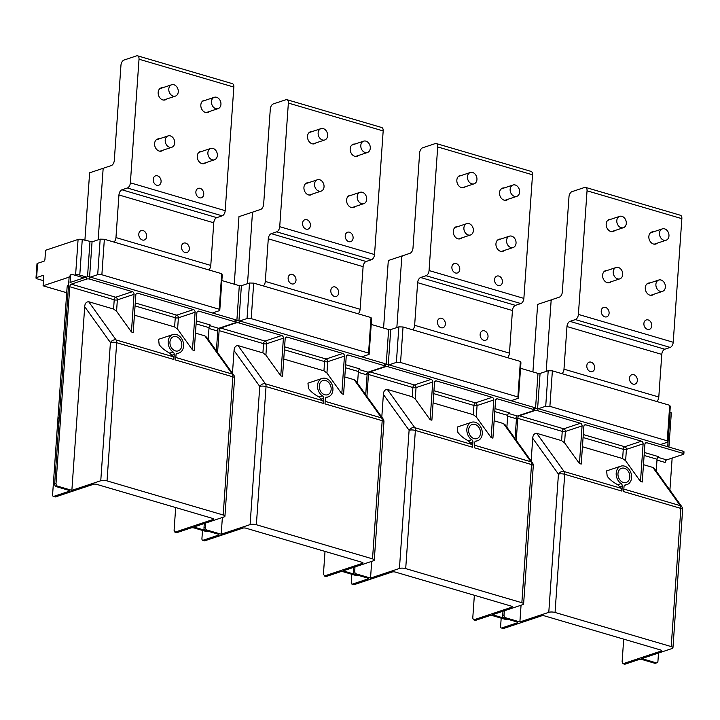 <?xml version="1.0" encoding="UTF-8"?>
<svg xmlns="http://www.w3.org/2000/svg" width="720" height="720" viewBox="0 0 720 720"><rect width="100%" height="100%" fill="white"/><g stroke="black" fill="none" stroke-linecap="round" stroke-linejoin="round"><path stroke-width="1.08" d="M585.594 187.407L680.409 215.253A4.482 2.52 -73.6 0 1 681.858 218.655L587.043 190.8A4.482 2.52 -73.6 0 0 585.594 187.407A4.482 2.52 -73.6 0 0 584.631 187.443L571.986 191.655A4.482 2.52 -73.6 0 0 568.98 196.812L562.32 292.005A4.482 2.52 -73.6 0 1 559.314 297.171L552.087 299.574A1.494 0.837 -73.6 0 0 551.088 301.293L546.183 371.412L551.187 299.88L537.642 304.389L532.917 371.907M608.778 310.878A4.959 3.825 71.6 0 0 603.594 307.413A4.959 3.825 71.6 0 0 601.551 313.371A4.959 3.825 71.6 0 0 606.735 316.836A4.959 3.825 71.6 0 0 608.778 310.878M562.023 373.671A4.482 2.52 -73.6 0 0 563.985 369.171L566.964 326.547A4.482 2.52 -73.6 0 1 569.97 321.381L575.388 319.572A4.482 2.52 -73.6 0 0 578.394 314.415L587.043 190.8M681.858 218.655L673.218 342.261A4.482 2.52 -73.6 0 1 670.203 347.427L664.785 349.227A4.482 2.52 -73.6 0 0 661.779 354.393L566.964 326.547M653.58 231.795A6.345 4.887 71.6 0 0 651.888 231.966A6.345 4.887 71.6 0 0 649.269 239.589A6.345 4.887 71.6 0 0 655.902 244.008A6.345 4.887 71.6 0 0 657.351 243.135M610.911 219.267A6.345 4.887 71.6 0 0 609.219 219.438A6.345 4.887 71.6 0 0 606.6 227.052A6.345 4.887 71.6 0 0 613.233 231.48A6.345 4.887 71.6 0 0 614.682 230.598M649.998 282.951A6.345 4.887 71.6 0 0 648.315 283.113A6.345 4.887 71.6 0 0 645.696 290.736A6.345 4.887 71.6 0 0 652.32 295.155A6.345 4.887 71.6 0 0 653.769 294.282M607.329 270.414A6.345 4.887 71.6 0 0 605.646 270.585A6.345 4.887 71.6 0 0 603.027 278.199A6.345 4.887 71.6 0 0 609.651 282.627A6.345 4.887 71.6 0 0 611.1 281.754M656.847 401.517A4.482 2.52 -73.6 0 0 658.8 397.017L661.779 354.393M594.369 365.634A4.959 3.825 71.6 0 0 589.185 362.169A4.959 3.825 71.6 0 0 587.133 368.127A4.959 3.825 71.6 0 0 592.317 371.592A4.959 3.825 71.6 0 0 594.369 365.634M637.038 378.162A4.959 3.825 71.6 0 0 631.854 374.706A4.959 3.825 71.6 0 0 629.802 380.664A4.959 3.825 71.6 0 0 634.986 384.12A4.959 3.825 71.6 0 0 637.038 378.162M651.447 323.406A4.959 3.825 -108.4 0 1 649.404 329.364A4.959 3.825 -108.4 0 1 644.22 325.908A4.959 3.825 -108.4 0 1 646.263 319.95A4.959 3.825 -108.4 0 1 651.447 323.406M436.248 143.541L531.072 171.396A4.482 2.52 -73.6 0 1 532.521 174.789L437.697 146.943A4.482 2.52 -73.6 0 0 436.248 143.541A4.482 2.52 -73.6 0 0 435.285 143.577L422.649 147.789A4.482 2.52 -73.6 0 0 419.634 152.955L412.983 248.148A4.482 2.52 -73.6 0 1 409.977 253.305L402.75 255.717A1.494 0.837 -73.6 0 0 401.751 257.436L396.846 327.546L401.85 256.014L388.305 260.523L383.58 328.05M459.441 267.012A4.959 3.825 71.6 0 0 454.257 263.556A4.959 3.825 71.6 0 0 452.214 269.514A4.959 3.825 71.6 0 0 457.389 272.97A4.959 3.825 71.6 0 0 459.441 267.012M412.686 329.805A4.482 2.52 -73.6 0 0 414.639 325.305L417.627 282.681A4.482 2.52 -73.6 0 1 420.633 277.515L426.051 275.715A4.482 2.52 -73.6 0 0 429.057 270.549L437.697 146.943M532.521 174.789L523.872 298.395A4.482 2.52 -73.6 0 1 520.866 303.561L515.448 305.37A4.482 2.52 -73.6 0 0 512.442 310.527L417.627 282.681M504.234 187.938A6.345 4.887 71.6 0 0 502.551 188.1A6.345 4.887 71.6 0 0 499.932 195.723A6.345 4.887 71.6 0 0 506.556 200.151A6.345 4.887 71.6 0 0 508.014 199.269M461.565 175.401A6.345 4.887 71.6 0 0 459.882 175.572A6.345 4.887 71.6 0 0 457.263 183.195A6.345 4.887 71.6 0 0 463.887 187.614A6.345 4.887 71.6 0 0 465.345 186.741M500.661 239.085A6.345 4.887 71.6 0 0 498.978 239.256A6.345 4.887 71.6 0 0 496.359 246.87A6.345 4.887 71.6 0 0 502.983 251.298A6.345 4.887 71.6 0 0 504.432 250.416M457.992 226.557A6.345 4.887 71.6 0 0 456.309 226.719A6.345 4.887 71.6 0 0 453.69 234.342A6.345 4.887 71.6 0 0 460.314 238.761A6.345 4.887 71.6 0 0 461.763 237.888M507.51 357.651A4.482 2.52 -73.6 0 0 509.463 353.151L512.442 310.527M445.032 321.768A4.959 3.825 71.6 0 0 439.848 318.312A4.959 3.825 71.6 0 0 437.796 324.27A4.959 3.825 71.6 0 0 442.98 327.726A4.959 3.825 71.6 0 0 445.032 321.768M487.692 334.305A4.959 3.825 71.6 0 0 482.517 330.84A4.959 3.825 71.6 0 0 480.465 336.798A4.959 3.825 71.6 0 0 485.649 340.263A4.959 3.825 71.6 0 0 487.692 334.305M502.11 279.549A4.959 3.825 -108.4 0 1 500.058 285.507A4.959 3.825 -108.4 0 1 494.883 282.042A4.959 3.825 -108.4 0 1 496.926 276.084A4.959 3.825 -108.4 0 1 502.11 279.549M286.911 99.684L381.735 127.53A4.482 2.52 -73.6 0 1 383.175 130.923L288.36 103.077A4.482 2.52 -73.6 0 0 286.911 99.684A4.482 2.52 -73.6 0 0 285.948 99.72L273.303 103.923A4.482 2.52 -73.6 0 0 270.297 109.089L263.646 204.282A4.482 2.52 -73.6 0 1 260.631 209.448L253.413 211.851A1.494 0.837 -73.6 0 0 252.405 213.57L247.509 283.68L252.504 212.148L238.959 216.657L234.243 284.184M310.104 223.155A4.959 3.825 71.6 0 0 304.92 219.69A4.959 3.825 71.6 0 0 302.868 225.648A4.959 3.825 71.6 0 0 308.052 229.113A4.959 3.825 71.6 0 0 310.104 223.155M263.349 285.939A4.482 2.52 -73.6 0 0 265.302 281.439L268.281 238.815A4.482 2.52 -73.6 0 1 271.287 233.658L276.705 231.849A4.482 2.52 -73.6 0 0 279.72 226.683L288.36 103.077M383.175 130.923L374.535 254.538A4.482 2.52 -73.6 0 1 371.529 259.704L366.111 261.504A4.482 2.52 -73.6 0 0 363.105 266.67L268.281 238.815M354.897 144.072A6.345 4.887 71.6 0 0 353.214 144.243A6.345 4.887 71.6 0 0 350.595 151.857A6.345 4.887 71.6 0 0 357.219 156.285A6.345 4.887 71.6 0 0 358.668 155.412M312.228 131.544A6.345 4.887 71.6 0 0 310.545 131.706A6.345 4.887 71.6 0 0 307.926 139.329A6.345 4.887 71.6 0 0 314.55 143.757A6.345 4.887 71.6 0 0 315.999 142.875M351.324 195.219A6.345 4.887 71.6 0 0 349.632 195.39A6.345 4.887 71.6 0 0 347.013 203.013A6.345 4.887 71.6 0 0 353.646 207.432A6.345 4.887 71.6 0 0 355.095 206.559M308.655 182.691A6.345 4.887 71.6 0 0 306.963 182.862A6.345 4.887 71.6 0 0 304.344 190.476A6.345 4.887 71.6 0 0 310.977 194.904A6.345 4.887 71.6 0 0 312.426 194.022M358.164 313.794A4.482 2.52 -73.6 0 0 360.117 309.294L363.105 266.67M295.686 277.911A4.959 3.825 71.6 0 0 290.502 274.446A4.959 3.825 71.6 0 0 288.459 280.404A4.959 3.825 71.6 0 0 293.643 283.86A4.959 3.825 71.6 0 0 295.686 277.911M338.355 290.439A4.959 3.825 71.6 0 0 333.171 286.974A4.959 3.825 71.6 0 0 331.128 292.932A4.959 3.825 71.6 0 0 336.312 296.397A4.959 3.825 71.6 0 0 338.355 290.439M352.773 235.683A4.959 3.825 -108.4 0 1 350.721 241.641A4.959 3.825 -108.4 0 1 345.537 238.176A4.959 3.825 -108.4 0 1 347.589 232.227A4.959 3.825 -108.4 0 1 352.773 235.683M137.574 55.818L232.389 83.664A4.482 2.52 -73.6 0 1 233.838 87.066L139.023 59.22A4.482 2.52 -73.6 0 0 137.574 55.818A4.482 2.52 -73.6 0 0 136.611 55.854L123.966 60.066A4.482 2.52 -73.6 0 0 120.96 65.223L114.3 160.416A4.482 2.52 -73.6 0 1 111.294 165.582L104.067 167.985A1.494 0.837 -73.6 0 0 103.068 169.713L98.163 239.823L103.167 168.291L89.622 172.8L84.897 240.318M160.758 179.289A4.959 3.825 71.6 0 0 155.583 175.824A4.959 3.825 71.6 0 0 153.531 181.782A4.959 3.825 71.6 0 0 158.715 185.247A4.959 3.825 71.6 0 0 160.758 179.289M114.012 242.082A4.482 2.52 -73.6 0 0 115.965 237.582L118.944 194.958A4.482 2.52 -73.6 0 1 121.95 189.792L127.368 187.992A4.482 2.52 -73.6 0 0 130.374 182.826L139.023 59.22M233.838 87.066L225.198 210.672A4.482 2.52 -73.6 0 1 222.192 215.838L216.765 217.638A4.482 2.52 -73.6 0 0 213.759 222.804L118.944 194.958M205.56 100.215A6.345 4.887 71.6 0 0 203.868 100.377A6.345 4.887 71.6 0 0 201.249 108A6.345 4.887 71.6 0 0 207.882 112.419A6.345 4.887 71.6 0 0 209.331 111.546M162.891 87.678A6.345 4.887 71.6 0 0 161.199 87.849A6.345 4.887 71.6 0 0 158.58 95.463A6.345 4.887 71.6 0 0 165.213 99.891A6.345 4.887 71.6 0 0 166.662 99.018M201.978 151.362A6.345 4.887 71.6 0 0 200.295 151.524A6.345 4.887 71.6 0 0 197.676 159.147A6.345 4.887 71.6 0 0 204.3 163.575A6.345 4.887 71.6 0 0 205.758 162.693M159.309 138.825A6.345 4.887 71.6 0 0 157.626 138.996A6.345 4.887 71.6 0 0 155.007 146.61A6.345 4.887 71.6 0 0 161.631 151.038A6.345 4.887 71.6 0 0 163.089 150.165M208.827 269.928A4.482 2.52 -73.6 0 0 210.78 265.428L213.759 222.804M146.349 234.045A4.959 3.825 71.6 0 0 141.165 230.58A4.959 3.825 71.6 0 0 139.122 236.538A4.959 3.825 71.6 0 0 144.297 240.003A4.959 3.825 71.6 0 0 146.349 234.045M189.018 246.573A4.959 3.825 71.6 0 0 183.834 243.117A4.959 3.825 71.6 0 0 181.791 249.075A4.959 3.825 71.6 0 0 186.966 252.531A4.959 3.825 71.6 0 0 189.018 246.573M203.427 191.817A4.959 3.825 -108.4 0 1 201.384 197.775A4.959 3.825 -108.4 0 1 196.2 194.319A4.959 3.825 -108.4 0 1 198.252 188.361A4.959 3.825 -108.4 0 1 203.427 191.817M175.68 507.555L174.087 530.37L175.293 532.053L174.807 532.071L176.589 532.593A2.241 1.26 -73.6 0 0 177.066 532.575L191.061 527.913A2.241 0.675 -176 0 1 194.193 527.985L206.64 531.639L207.999 531.189L193.77 527.013L224.028 516.942A4.482 1.35 -176 0 0 224.937 516.213L234.603 378.036A4.482 1.35 -176 0 0 232.839 376.821L175.653 360.018L176.013 354.951A2.241 1.728 -108.4 0 1 177.084 353.349A2.241 1.728 -108.4 0 1 177.426 353.286A9.711 7.479 -108.4 0 0 178.947 352.998A9.711 7.479 -108.4 0 0 183.591 346.05A9.711 7.479 71.6 0 0 172.818 334.575A9.711 7.479 71.6 0 0 168.183 341.523A9.711 7.479 -108.4 0 0 173.097 352.008A2.241 1.728 -108.4 0 1 174.231 354.429L173.88 359.496A4.482 2.52 -73.6 0 0 173.295 356.751L169.695 353.142C164.772 350.451 161.253 347.58 159.147 344.529L158.607 339.309L172.818 334.575M224.937 516.213A4.482 1.35 -176 0 0 223.182 514.998L107.028 480.888A4.482 1.35 -176 0 0 100.764 480.744L71.865 490.356L57.645 486.18A2.241 1.728 -108.4 0 1 56.016 483.534L54.657 483.984A2.241 1.728 -108.4 0 0 56.286 486.63L68.733 490.293A2.241 0.675 -176 0 1 69.615 490.896A2.241 0.675 -176 0 1 69.156 491.265L53.802 496.368A2.241 1.26 -73.6 0 1 53.325 496.386A2.241 1.26 -73.6 0 1 52.596 494.694L57.96 417.969L58.68 418.977L59.229 418.635M175.383 350.892A7.47 5.751 -108.4 0 1 169.956 342.045A7.47 5.751 -108.4 0 1 173.529 336.699A7.47 5.751 -108.4 0 1 181.809 345.528A7.47 5.751 -108.4 0 1 178.245 350.874A7.47 5.751 -108.4 0 1 175.383 350.892M177.066 532.575L175.293 532.053L213.219 519.426A2.241 0.675 -176 0 0 213.678 519.066A2.241 0.675 -176 0 0 212.796 518.454L96.642 484.344A2.241 0.675 -176 0 0 93.51 484.272L55.584 496.89L53.802 496.368M195.453 333.09L204.84 335.844L206.586 337.212L233.775 375.111A4.482 3.393 144.3 0 0 232.263 374.067L175.833 357.498M83.952 277.866L72.441 274.482A2.241 1.728 -108.4 0 0 71.586 274.491A2.241 1.728 -108.4 0 0 70.515 276.093L70.074 282.492L86.778 276.93A2.241 0.675 -176 0 1 89.91 277.002L89.757 279.126L132.426 291.663L115.722 297.225A2.241 1.728 -108.4 0 1 117.351 299.88A2.241 0.675 -176 0 1 114.219 299.808L69.777 286.749A2.241 1.26 -73.6 0 1 71.28 284.166L115.722 297.225A2.241 1.26 -73.6 0 0 114.219 299.808L113.571 309.042L88.686 301.725C86.202 301.824 84.879 303.48 84.708 306.711L71.865 490.356M173.295 356.751L116.109 339.948A4.482 3.393 144.3 0 0 110.421 342.558L100.764 480.744M196.308 320.895L210.537 325.071A2.241 1.26 -73.6 0 0 209.034 327.654L196.101 323.856M208.215 339.48L209.034 327.654M206.64 531.639A2.241 1.728 71.6 0 0 207.495 531.639L208.44 531.324M207.999 531.189A2.241 1.728 71.6 0 0 208.854 531.189M70.515 276.093L69.165 276.543L54.657 483.984M69.165 276.543L71.091 274.932M53.325 496.386L55.098 496.908A2.241 1.26 -73.6 0 0 55.584 496.89M71.28 284.166L86.625 279.063A2.241 0.675 -176 0 1 89.757 279.126M69.777 286.749L56.016 483.534M208.98 328.482L217.161 330.894A2.241 1.26 106.4 0 1 218.673 328.311L235.377 322.749A2.241 0.675 -176 0 0 235.836 322.38A2.241 0.675 -176 0 0 234.954 321.777L198.801 311.157A2.241 1.728 71.6 0 0 197.946 311.166A2.241 1.728 71.6 0 0 196.875 312.768L194.247 350.415L192.465 349.893L177.597 329.166L174.609 326.97L134.415 315.162M89.91 277.002L235.098 319.644L234.954 321.777M235.836 322.38L235.98 320.247A2.241 0.675 -176 0 0 235.098 319.644M64.692 340.488L64.143 340.83L63.423 339.822L57.96 417.969L59.301 417.519M64.791 341.73L63.027 345.51L64.368 345.06M59.319 419.868L57.564 423.648L58.905 423.207M68.598 284.679A2.241 1.26 -73.6 0 0 67.104 287.253L63.423 339.822L64.773 339.381M177.597 329.166L178.389 317.808A2.241 1.728 -108.4 0 0 176.76 315.153A2.241 1.26 106.4 0 0 175.257 317.736A2.241 0.675 -176 0 0 178.389 317.808L195.102 312.246L192.465 349.893M195.102 312.246A2.241 1.728 71.6 0 0 193.473 309.591L137.763 293.229A2.241 1.728 -108.4 0 0 136.908 293.238A2.241 1.728 -108.4 0 0 135.837 294.84L133.2 332.487L131.427 331.965L116.559 311.238L113.571 309.042M116.559 311.238L117.351 299.88L134.055 294.318L131.427 331.965M134.055 294.318A2.241 1.728 71.6 0 0 132.426 291.663M325.017 551.421L323.424 574.236L324.63 575.919L324.144 575.937L325.926 576.459A2.241 1.26 -73.6 0 0 326.403 576.441L340.407 571.779A2.241 0.675 -176 0 1 343.539 571.851L355.986 575.505L357.336 575.055L343.116 570.879L373.365 560.808A4.482 1.35 -176 0 0 374.283 560.079L383.94 421.893A4.482 1.35 -176 0 0 382.185 420.678L324.999 403.884L325.35 398.817A2.241 1.728 -108.4 0 1 326.421 397.215A2.241 1.728 -108.4 0 1 326.772 397.152A9.711 7.479 -108.4 0 0 328.284 396.855A9.711 7.479 -108.4 0 0 332.928 389.916A9.711 7.479 71.6 0 0 322.155 378.441A9.711 7.479 71.6 0 0 317.52 385.389A9.711 7.479 -108.4 0 0 322.434 395.874A2.241 1.728 -108.4 0 1 323.568 398.295L323.217 403.362A4.482 2.52 -73.6 0 0 322.632 400.608L319.041 397.008C314.109 394.317 310.59 391.446 308.484 388.395L307.953 383.166L322.155 378.441M374.283 560.079A4.482 1.35 -176 0 0 372.519 558.864L256.365 524.745A4.482 1.35 -176 0 0 250.101 524.601L221.202 534.222L206.982 530.046A2.241 1.728 -108.4 0 1 205.353 527.391L203.994 527.841A2.241 1.728 -108.4 0 0 205.623 530.496L218.07 534.15A2.241 0.675 -176 0 1 218.952 534.762A2.241 0.675 -176 0 1 218.493 535.122L203.139 540.234A2.241 1.26 -73.6 0 1 202.662 540.252A2.241 1.26 -73.6 0 1 201.933 538.551L202.509 530.424M324.729 394.749A7.47 5.751 -108.4 0 1 319.293 385.911A7.47 5.751 -108.4 0 1 322.866 380.565A7.47 5.751 -108.4 0 1 331.146 389.385A7.47 5.751 -108.4 0 1 327.582 394.731A7.47 5.751 -108.4 0 1 324.729 394.749M326.403 576.441L324.63 575.919L362.556 563.292A2.241 0.675 -176 0 0 363.015 562.923A2.241 0.675 -176 0 0 362.133 562.32L245.979 528.201A2.241 0.675 -176 0 0 242.847 528.129L204.921 540.756L203.139 540.234M344.79 376.947L354.177 379.71L355.923 381.078L383.112 418.968A4.482 3.393 144.3 0 0 381.6 417.933L325.17 401.355M235.935 320.85L236.115 320.787A2.241 0.675 -176 0 1 239.247 320.859L239.103 322.992L281.772 335.52L265.059 341.082A2.241 1.728 -108.4 0 1 266.688 343.737A2.241 0.675 -176 0 1 263.556 343.665L219.114 330.615A2.241 1.26 -73.6 0 1 220.617 328.032L265.059 341.082A2.241 1.26 -73.6 0 0 263.556 343.665L262.917 352.899L238.023 345.591C235.548 345.681 234.216 347.346 234.045 350.577L232.461 373.275M322.632 400.608L265.446 383.814A4.482 3.393 144.3 0 0 259.767 386.424L250.101 524.601M345.645 364.752L359.883 368.937A2.241 1.26 -73.6 0 0 358.38 371.52L345.438 367.713M357.552 383.337L358.38 371.52M355.986 575.505A2.241 1.728 71.6 0 0 356.841 575.496L357.786 575.19M357.336 575.055A2.241 1.728 71.6 0 0 358.191 575.046M222.372 517.5L221.202 534.222M217.908 328.896L216.378 350.856M204.3 523.512L203.994 527.841M202.662 540.252L204.435 540.774A2.241 1.26 -73.6 0 0 204.921 540.756M220.617 328.032L235.971 322.92A2.241 0.675 -176 0 1 239.103 322.992M219.114 330.615L217.575 352.539M205.659 523.062L205.353 527.391M358.317 372.348L366.507 374.751A2.241 1.26 106.4 0 1 368.01 372.168L384.714 366.606A2.241 0.675 -176 0 0 385.173 366.246A2.241 0.675 -176 0 0 384.291 365.634L348.138 355.023A2.241 1.728 71.6 0 0 347.283 355.023A2.241 1.728 71.6 0 0 346.212 356.625L343.584 394.281L341.802 393.759L326.934 373.032L323.955 370.827L283.752 359.028M239.247 320.859L384.444 363.501L384.291 365.634M385.173 366.246L385.317 364.113A2.241 0.675 -176 0 0 384.444 363.501M326.934 373.032L327.735 361.665A2.241 1.728 -108.4 0 0 326.106 359.01A2.241 1.26 106.4 0 0 324.594 361.593A2.241 0.675 -176 0 0 327.735 361.665L344.439 356.103L341.802 393.759M344.439 356.103A2.241 1.728 71.6 0 0 342.81 353.448L287.1 337.095A2.241 1.728 -108.4 0 0 286.245 337.095A2.241 1.728 -108.4 0 0 285.174 338.697L282.546 376.353L280.764 375.831L265.896 355.104L262.917 352.899M265.896 355.104L266.688 343.737L283.401 338.175L280.764 375.831M283.401 338.175A2.241 1.728 71.6 0 0 281.772 335.52M474.363 595.278L472.761 618.102L473.49 619.794L475.263 620.316A2.241 1.26 -73.6 0 0 475.749 620.298L489.744 615.645A2.241 0.675 -176 0 1 492.876 615.717L505.323 619.371L506.673 618.921L492.453 614.736L522.702 604.674A4.482 1.35 -176 0 0 523.62 603.936L533.286 465.759A4.482 1.35 -176 0 0 531.522 464.544L474.336 447.75L474.687 442.683A2.241 1.728 -108.4 0 1 475.758 441.081A2.241 1.728 -108.4 0 1 476.109 441.009A9.711 7.479 -108.4 0 0 477.63 440.721A9.711 7.479 -108.4 0 0 482.265 433.773A9.711 7.479 71.6 0 0 471.501 422.298A9.711 7.479 71.6 0 0 466.857 429.246A9.711 7.479 -108.4 0 0 471.78 439.74A2.241 1.728 -108.4 0 1 472.914 442.161L472.554 447.228A4.482 2.52 -73.6 0 0 471.978 444.474L468.378 440.865C463.446 438.183 459.927 435.303 457.83 432.252L457.29 427.032L471.501 422.298M523.62 603.936A4.482 1.35 -176 0 0 521.856 602.721L405.702 568.611A4.482 1.35 -176 0 0 399.438 568.467L370.539 578.088L356.319 573.912A2.241 1.728 -108.4 0 1 354.69 571.257L353.34 571.707A2.241 1.728 -108.4 0 0 354.969 574.362L367.407 578.016A2.241 0.675 -176 0 1 368.289 578.619A2.241 0.675 -176 0 1 367.83 578.988L352.485 584.1A2.241 1.26 -73.6 0 1 351.999 584.118A2.241 1.26 -73.6 0 1 351.279 582.417L351.846 574.29M474.066 438.615A7.47 5.751 -108.4 0 1 468.639 429.768A7.47 5.751 -108.4 0 1 472.203 424.431A7.47 5.751 -108.4 0 1 480.492 433.251A7.47 5.751 -108.4 0 1 476.919 438.597A7.47 5.751 -108.4 0 1 474.066 438.615M475.749 620.298L473.967 619.776L511.893 607.158A2.241 0.675 -176 0 0 512.352 606.789A2.241 0.675 -176 0 0 511.47 606.177L395.325 572.067A2.241 0.675 -176 0 0 392.193 571.995L354.258 584.622L352.485 584.1M494.136 420.813L503.514 423.567L505.269 424.944L532.449 462.834A4.482 3.393 144.3 0 0 530.937 461.79L474.507 445.221M385.281 364.707L385.461 364.653A2.241 0.675 -176 0 1 388.593 364.725L388.44 366.858L431.109 379.386L414.405 384.948A2.241 1.728 -108.4 0 1 416.034 387.603A2.241 0.675 -176 0 1 412.902 387.531L368.451 374.472A2.241 1.26 -73.6 0 1 369.954 371.889L414.405 384.948A2.241 1.26 -73.6 0 0 412.902 387.531L412.254 396.765L387.36 389.457C384.885 389.547 383.562 391.212 383.382 394.434L381.798 417.141M471.978 444.474L414.783 427.68A4.482 3.393 144.3 0 0 409.104 430.281L399.438 568.467M494.991 408.618L509.22 412.794A2.241 1.26 -73.6 0 0 507.717 415.377L494.775 411.579M506.889 427.203L507.717 415.377M505.323 619.371A2.241 1.728 71.6 0 0 506.178 619.362L507.123 619.047M506.673 618.921A2.241 1.728 71.6 0 0 507.537 618.912M371.709 561.357L370.539 578.088M367.245 372.753L365.715 394.722M353.637 567.378L353.34 571.707M351.999 584.118L353.781 584.64A2.241 1.26 -73.6 0 0 354.258 584.622M369.954 371.889L385.308 366.786A2.241 0.675 -176 0 1 388.44 366.858M368.451 374.472L366.921 396.396M354.996 566.919L354.69 571.257M507.663 416.214L515.844 418.617A2.241 1.26 106.4 0 1 517.347 416.034L534.051 410.472A2.241 0.675 -176 0 0 534.51 410.103A2.241 0.675 -176 0 0 533.628 409.5L497.484 398.88A2.241 1.728 71.6 0 0 496.629 398.889A2.241 1.728 71.6 0 0 495.558 400.491L492.921 438.138L491.148 437.616L476.271 416.898L473.292 414.693L433.098 402.885M388.593 364.725L533.781 407.367L533.628 409.5M534.51 410.103L534.663 407.979A2.241 0.675 -176 0 0 533.781 407.367M476.271 416.898L477.072 405.531A2.241 1.728 -108.4 0 0 475.443 402.876A2.241 1.26 106.4 0 0 473.94 405.459A2.241 0.675 -176 0 0 477.072 405.531L493.776 399.969L491.148 437.616M493.776 399.969A2.241 1.728 71.6 0 0 492.147 397.314L436.446 380.952A2.241 1.728 -108.4 0 0 435.582 380.961A2.241 1.728 -108.4 0 0 434.511 382.563L431.883 420.21L430.101 419.688L415.233 398.97L412.254 396.765M415.233 398.97L416.034 387.603L432.738 382.041L430.101 419.688M432.738 382.041A2.241 1.728 71.6 0 0 431.109 379.386M623.7 639.144L622.107 661.959L623.313 663.642L622.827 663.66L624.6 664.182A2.241 1.26 -73.6 0 0 625.086 664.164L639.081 659.502A2.241 0.675 -176 0 1 642.213 659.574L654.66 663.228L656.019 662.778L641.79 658.602L672.048 648.531A4.482 1.35 -176 0 0 672.957 647.802L682.623 509.616A4.482 1.35 -176 0 0 680.859 508.401L623.673 491.607L624.024 486.54A2.241 1.728 -108.4 0 1 625.095 484.938A2.241 1.728 -108.4 0 1 625.446 484.875A9.711 7.479 -108.4 0 0 626.967 484.587A9.711 7.479 -108.4 0 0 631.602 477.639A9.711 7.479 71.6 0 0 620.838 466.164A9.711 7.479 71.6 0 0 616.194 473.112A9.711 7.479 -108.4 0 0 621.117 483.597A2.241 1.728 -108.4 0 1 622.251 486.018L621.9 491.085A4.482 2.52 -73.6 0 0 621.315 488.34L617.715 484.731C612.792 482.04 609.273 479.169 607.167 476.118L606.627 470.889L620.838 466.164M672.957 647.802A4.482 1.35 -176 0 0 671.202 646.587L555.048 612.468A4.482 1.35 -176 0 0 548.784 612.333L519.885 621.945L505.656 617.769A2.241 1.728 -108.4 0 1 504.027 615.114L502.677 615.564A2.241 1.728 -108.4 0 0 504.306 618.219L516.753 621.873A2.241 0.675 -176 0 1 517.635 622.485A2.241 0.675 -176 0 1 517.176 622.845L501.822 627.957A2.241 1.26 -73.6 0 1 501.336 627.975A2.241 1.26 -73.6 0 1 500.616 626.283L501.183 618.156M623.403 482.481A7.47 5.751 -108.4 0 1 617.976 473.634A7.47 5.751 -108.4 0 1 621.54 468.288A7.47 5.751 -108.4 0 1 629.829 477.117A7.47 5.751 -108.4 0 1 626.256 482.454A7.47 5.751 -108.4 0 1 623.403 482.481M625.086 664.164L623.313 663.642L661.239 651.015A2.241 0.675 -176 0 0 661.698 650.646A2.241 0.675 -176 0 0 660.816 650.043L544.662 615.924A2.241 0.675 -176 0 0 541.53 615.861L503.604 628.479L501.822 627.957M643.473 464.679L652.851 467.433L654.606 468.801L681.795 506.691A4.482 3.393 144.3 0 0 680.283 505.656L623.853 489.078M534.618 408.573L534.798 408.519A2.241 0.675 -176 0 1 537.93 408.582L537.777 410.715L580.446 423.252L563.742 428.814A2.241 1.728 -108.4 0 1 565.371 431.46A2.241 0.675 -176 0 1 562.239 431.388L517.788 418.338A2.241 1.26 -73.6 0 1 519.291 415.755L563.742 428.814A2.241 1.26 -73.6 0 0 562.239 431.388L561.591 440.631L536.706 433.314C534.222 433.413 532.899 435.069 532.728 438.3L531.135 460.998M621.315 488.34L564.129 471.537A4.482 3.393 144.3 0 0 558.441 474.147L548.784 612.333M644.328 452.475L658.557 456.66A2.241 1.26 -73.6 0 0 657.054 459.243L644.121 455.445M656.226 471.069L657.054 459.243M654.66 663.228A2.241 1.728 71.6 0 0 655.515 663.228L656.874 662.778A2.241 1.728 71.6 0 0 657.945 661.167L658.512 653.04M656.019 662.778A2.241 1.728 71.6 0 0 656.874 662.778M672.147 458.082L669.906 490.122M521.055 605.223L519.885 621.945M516.591 416.619L515.052 438.579M502.983 611.235L502.677 615.564M501.336 627.975L503.118 628.497A2.241 1.26 -73.6 0 0 503.604 628.479M519.291 415.755L534.645 410.643A2.241 0.675 -176 0 1 537.777 410.715M517.788 418.338L516.258 440.262M504.333 610.785L504.027 615.114M657 460.071L665.181 462.474A2.241 1.26 106.4 0 1 666.684 459.891L683.397 454.338A2.241 0.675 -176 0 0 683.847 453.969A2.241 0.675 -176 0 0 682.974 453.357L646.821 442.746A2.241 1.728 71.6 0 0 645.966 442.746A2.241 1.728 71.6 0 0 644.895 444.357L642.258 482.004L640.485 481.482L625.617 460.755L622.629 458.559L582.435 446.751M537.93 408.582L683.118 451.233L682.974 453.357M683.847 453.969L684 451.836A2.241 0.675 -176 0 0 683.118 451.233M625.617 460.755L626.409 449.388A2.241 1.728 -108.4 0 0 624.78 446.742A2.241 1.26 106.4 0 0 623.277 449.316A2.241 0.675 -176 0 0 626.409 449.388L643.113 443.826L640.485 481.482M643.113 443.826A2.241 1.728 71.6 0 0 641.484 441.18L585.783 424.818A2.241 1.728 -108.4 0 0 584.928 424.818A2.241 1.728 -108.4 0 0 583.857 426.429L581.22 464.076L579.447 463.554L564.579 442.827L561.591 440.631M564.579 442.827L565.371 431.46L582.075 425.898L579.447 463.554M582.075 425.898A2.241 1.728 71.6 0 0 580.446 423.252M212.409 312.975L219.771 310.527L219.213 309.231L221.697 273.708L104.355 239.247L100.179 239.148L92.052 241.857L82.26 239.544A2.988 0.9 4 0 0 78.084 239.454L45.576 250.272L44.928 259.506A1.494 0.837 106.4 0 1 43.92 261.225L37.602 263.331A2.988 0.9 -176 0 0 36.99 263.817L36 278.028A2.988 0.9 -176 0 0 37.17 278.838L43.443 280.683M74.889 275.202L75.6 274.968A2.988 0.9 4 0 1 79.776 275.067L86.463 277.029M667.719 446.706L670.14 412.209A2.988 0.9 4 0 1 671.31 413.019L668.925 447.066M660.429 444.564L667.791 442.116L670.275 406.593L669.717 405.297L552.375 370.836L548.199 370.737L540.072 373.446L537.984 373.392L520.551 368.271M667.791 442.116L667.233 440.811L669.717 405.297M667.233 440.811L549.891 406.35L552.375 370.836M549.891 406.35L545.715 406.26L548.199 370.737M538.344 408.708L545.715 406.26M520.371 361.431L517.887 396.954L518.454 398.25L520.938 362.727L520.371 361.431L403.038 326.97L398.862 326.871L390.726 329.58L388.638 329.535L371.214 324.414M518.454 398.25L511.083 400.698M517.887 396.954L400.554 362.493L403.038 326.97M400.554 362.493L396.378 362.394L398.862 326.871M396.378 362.394L389.007 364.851M361.746 356.841L369.117 354.384L371.601 318.87L371.034 317.574L253.692 283.104L249.516 283.014L241.389 285.714L239.301 285.669L221.868 280.548M369.117 354.384L368.55 353.088L371.034 317.574M368.55 353.088L251.208 318.627L253.692 283.104M251.208 318.627L247.032 318.528L249.516 283.014M247.032 318.528L239.67 320.985M219.771 310.527L222.255 275.004L221.697 273.708M219.213 309.231L101.871 274.761L104.355 239.247M101.871 274.761L97.695 274.671L100.179 239.148M90.333 277.119L97.695 274.671M37.602 263.331L36.612 277.542A2.988 0.9 -176 0 0 36 278.028M66.717 292.734L43.092 285.795L69.12 277.128M36.612 277.542L42.93 275.436A1.494 0.837 106.4 0 1 43.254 275.427A1.494 0.837 106.4 0 1 43.731 276.552L43.092 285.795M167.328 145.899A5.976 4.599 -108.4 0 1 165.213 140.166A5.976 4.599 -108.4 0 1 168.066 135.918A5.976 4.599 -108.4 0 1 172.575 137.259A5.976 4.599 -108.4 0 1 174.69 143.001A5.976 4.599 -108.4 0 1 171.837 147.249A5.976 4.599 -108.4 0 1 167.328 145.899M209.997 158.436A5.976 4.599 -108.4 0 1 207.882 152.694A5.976 4.599 -108.4 0 1 210.735 148.446A5.976 4.599 -108.4 0 1 215.244 149.796A5.976 4.599 -108.4 0 1 217.359 155.529A5.976 4.599 -108.4 0 1 214.506 159.786A5.976 4.599 -108.4 0 1 209.997 158.436M170.91 94.752A5.976 4.599 -108.4 0 1 168.795 89.019A5.976 4.599 -108.4 0 1 171.639 84.762A5.976 4.599 -108.4 0 1 176.148 86.112A5.976 4.599 -108.4 0 1 178.272 91.854A5.976 4.599 -108.4 0 1 175.419 96.102A5.976 4.599 -108.4 0 1 170.91 94.752M213.579 107.289A5.976 4.599 -108.4 0 1 211.455 101.547A5.976 4.599 -108.4 0 1 214.308 97.299A5.976 4.599 -108.4 0 1 218.817 98.649A5.976 4.599 -108.4 0 1 220.941 104.382A5.976 4.599 -108.4 0 1 218.088 108.63A5.976 4.599 -108.4 0 1 213.579 107.289M316.674 189.765A5.976 4.599 -108.4 0 1 314.55 184.023A5.976 4.599 -108.4 0 1 317.403 179.775A5.976 4.599 -108.4 0 1 321.912 181.125A5.976 4.599 -108.4 0 1 324.036 186.858A5.976 4.599 -108.4 0 1 321.183 191.115A5.976 4.599 -108.4 0 1 316.674 189.765M359.343 202.293A5.976 4.599 -108.4 0 1 357.219 196.56A5.976 4.599 -108.4 0 1 360.072 192.312A5.976 4.599 -108.4 0 1 364.581 193.653A5.976 4.599 -108.4 0 1 366.705 199.395A5.976 4.599 -108.4 0 1 363.852 203.643A5.976 4.599 -108.4 0 1 359.343 202.293M320.247 138.618A5.976 4.599 -108.4 0 1 318.132 132.876A5.976 4.599 -108.4 0 1 320.985 128.628A5.976 4.599 -108.4 0 1 325.494 129.978A5.976 4.599 -108.4 0 1 327.609 135.711A5.976 4.599 -108.4 0 1 324.756 139.968A5.976 4.599 -108.4 0 1 320.247 138.618M362.916 151.146A5.976 4.599 -108.4 0 1 360.801 145.413A5.976 4.599 -108.4 0 1 363.654 141.156A5.976 4.599 -108.4 0 1 368.163 142.506A5.976 4.599 -108.4 0 1 370.278 148.248A5.976 4.599 -108.4 0 1 367.425 152.496A5.976 4.599 -108.4 0 1 362.916 151.146M466.011 233.622A5.976 4.599 -108.4 0 1 463.896 227.889A5.976 4.599 -108.4 0 1 466.749 223.641A5.976 4.599 -108.4 0 1 471.258 224.991A5.976 4.599 -108.4 0 1 473.373 230.724A5.976 4.599 -108.4 0 1 470.52 234.972A5.976 4.599 -108.4 0 1 466.011 233.622M508.68 246.159A5.976 4.599 -108.4 0 1 506.565 240.426A5.976 4.599 -108.4 0 1 509.418 236.169A5.976 4.599 -108.4 0 1 513.927 237.519A5.976 4.599 -108.4 0 1 516.042 243.252A5.976 4.599 -108.4 0 1 513.189 247.509A5.976 4.599 -108.4 0 1 508.68 246.159M469.584 182.475A5.976 4.599 -108.4 0 1 467.469 176.742A5.976 4.599 -108.4 0 1 470.322 172.494A5.976 4.599 -108.4 0 1 474.831 173.835A5.976 4.599 -108.4 0 1 476.946 179.577A5.976 4.599 -108.4 0 1 474.093 183.825A5.976 4.599 -108.4 0 1 469.584 182.475M512.253 195.012A5.976 4.599 -108.4 0 1 510.138 189.27A5.976 4.599 -108.4 0 1 512.991 185.022A5.976 4.599 -108.4 0 1 517.5 186.372A5.976 4.599 -108.4 0 1 519.615 192.105A5.976 4.599 -108.4 0 1 516.762 196.362A5.976 4.599 -108.4 0 1 512.253 195.012M615.348 277.488A5.976 4.599 -108.4 0 1 613.233 271.755A5.976 4.599 -108.4 0 1 616.086 267.498A5.976 4.599 -108.4 0 1 620.595 268.848A5.976 4.599 -108.4 0 1 622.71 274.59A5.976 4.599 -108.4 0 1 619.857 278.838A5.976 4.599 -108.4 0 1 615.348 277.488M658.017 290.025A5.976 4.599 -108.4 0 1 655.902 284.283A5.976 4.599 -108.4 0 1 658.755 280.035A5.976 4.599 -108.4 0 1 663.264 281.385A5.976 4.599 -108.4 0 1 665.379 287.118A5.976 4.599 -108.4 0 1 662.526 291.366A5.976 4.599 -108.4 0 1 658.017 290.025M618.93 226.341A5.976 4.599 -108.4 0 1 616.806 220.608A5.976 4.599 -108.4 0 1 619.659 216.351A5.976 4.599 -108.4 0 1 624.168 217.701A5.976 4.599 -108.4 0 1 626.292 223.434A5.976 4.599 -108.4 0 1 623.439 227.691A5.976 4.599 -108.4 0 1 618.93 226.341M661.599 238.869A5.976 4.599 -108.4 0 1 659.475 233.136A5.976 4.599 -108.4 0 1 662.328 228.888A5.976 4.599 -108.4 0 1 666.837 230.229A5.976 4.599 -108.4 0 1 668.961 235.971A5.976 4.599 -108.4 0 1 666.108 240.219A5.976 4.599 -108.4 0 1 661.599 238.869M664.785 349.227L569.97 321.381M670.203 347.427L575.388 319.572M673.218 342.261L578.394 314.415M658.8 397.017L563.985 369.171M515.448 305.37L420.633 277.515M520.866 303.561L426.051 275.715M523.872 298.395L429.057 270.549M509.463 353.151L414.639 325.305M366.111 261.504L271.287 233.658M371.529 259.704L276.705 231.849M374.535 254.538L279.72 226.683M360.117 309.294L265.302 281.439M216.765 217.638L121.95 189.792M222.192 215.838L127.368 187.992M225.198 210.672L130.374 182.826M210.78 265.428L115.965 237.582M173.097 352.008L169.695 353.142M173.88 359.496L116.685 342.702L107.028 480.888M204.84 335.844L232.263 374.067A4.482 2.52 -73.6 0 1 232.839 376.821L223.182 514.998M177.426 353.286L176.76 353.511M172.134 355.131L174.231 354.429M57.645 486.18L56.286 486.63M88.686 301.725L116.109 339.948A4.482 2.52 -73.6 0 1 116.685 342.702A4.482 1.35 -176 0 0 110.421 342.558L84.708 306.711M213.219 519.426L213.273 518.634M69.21 490.473L69.156 491.265M86.778 276.93L86.625 279.063M209.754 325.692L218.673 328.311M197.253 311.67L198.801 311.157M135.27 302.967L176.76 315.153L193.473 309.591M135.063 305.928L175.257 317.736L174.609 326.97M136.215 293.742L137.763 293.229M322.434 395.874L319.041 397.008M323.217 403.362L266.031 386.568L256.365 524.745M354.177 379.71L381.6 417.933A4.482 2.52 -73.6 0 1 382.185 420.678L372.519 558.864M326.772 397.152L326.097 397.368M321.471 398.997L323.568 398.295M206.982 530.046L205.623 530.496M238.023 345.591L265.446 383.814A4.482 2.52 -73.6 0 1 266.031 386.568A4.482 1.35 -176 0 0 259.767 386.424L234.045 350.577M362.556 563.292L362.61 562.5M218.547 534.33L218.493 535.122M236.115 320.787L235.971 322.92M359.1 369.549L368.01 372.168M346.599 355.536L348.138 355.023M284.607 346.824L326.106 359.01L342.81 353.448M284.4 349.785L324.594 361.593L323.955 370.827M285.561 337.608L287.1 337.095M471.78 439.74L468.378 440.865M472.554 447.228L415.368 430.425L405.702 568.611M503.514 423.567L530.937 461.79A4.482 2.52 -73.6 0 1 531.522 464.544L521.856 602.721M476.109 441.009L475.434 441.234M470.817 442.854L472.914 442.161M356.319 573.912L354.969 574.362M387.36 389.457L414.783 427.68A4.482 2.52 -73.6 0 1 415.368 430.425A4.482 1.35 -176 0 0 409.104 430.281L383.382 394.434M511.893 607.158L511.956 606.366M367.893 578.196L367.83 578.988M385.461 364.653L385.308 366.786M508.437 413.415L517.347 416.034M495.936 399.393L497.484 398.88M433.944 390.69L475.443 402.876L492.147 397.314M433.737 393.651L473.94 405.459L473.292 414.693M434.898 381.465L436.446 380.952M621.117 483.597L617.715 484.731M621.9 491.085L564.705 474.291L555.048 612.468M652.851 467.433L680.283 505.656A4.482 2.52 -73.6 0 1 680.859 508.401L671.202 646.587M625.446 484.875L624.78 485.1M620.154 486.72L622.251 486.018M505.656 617.769L504.306 618.219M536.706 433.314L564.129 471.537A4.482 2.52 -73.6 0 1 564.705 474.291A4.482 1.35 -176 0 0 558.441 474.147L532.728 438.3M661.239 651.015L661.293 650.223M517.23 622.053L517.176 622.845M534.798 408.519L534.645 410.643M657.774 457.281L666.684 459.891M645.273 443.259L646.821 442.746M583.29 434.547L624.78 446.742L641.484 441.18M583.083 437.517L623.277 449.316L622.629 458.559M584.235 425.331L585.783 424.818M87.516 276.786L89.964 241.812M89.595 276.921L92.052 241.857M79.776 275.067L82.26 239.544M75.6 274.968L78.084 239.454M537.615 408.51L540.072 373.446M535.536 408.375L537.984 373.392M388.278 364.644L390.726 329.58M386.199 364.509L388.638 329.535M238.941 320.778L241.389 285.714M236.853 320.652L239.301 285.669M42.93 275.436L43.515 275.607M178.947 352.998L176.4 353.844M234.603 378.036A4.482 4.482 0 0 0 233.775 375.111M71.586 274.491L70.236 274.941M328.284 396.855L325.746 397.71M383.94 421.893A4.482 4.482 0 0 0 383.112 418.968M477.63 440.721L475.083 441.567M533.286 465.759A4.482 4.482 0 0 0 532.449 462.834M626.967 484.587L624.42 485.433M682.623 509.616A4.482 4.482 0 0 0 681.795 506.691M168.066 135.918L156.177 139.869M171.837 147.249L159.948 151.209M210.735 148.446L198.846 152.406M214.506 159.786L202.617 163.737M171.639 84.762L159.75 88.722M175.419 96.102L163.521 100.062M214.308 97.299L202.419 101.259M218.088 108.63L206.19 112.59M317.403 179.775L305.514 183.735M321.183 191.115L309.285 195.066M360.072 192.312L348.183 196.263M363.852 203.643L351.954 207.603M320.985 128.628L309.096 132.588M324.756 139.968L312.867 143.919M363.654 141.156L351.765 145.116M367.425 152.496L355.536 156.456M466.749 223.641L454.851 227.601M470.52 234.972L458.631 238.932M509.418 236.169L497.52 240.129M513.189 247.509L501.3 251.46M470.322 172.494L458.433 176.445M474.093 183.825L462.204 187.785M512.991 185.022L501.102 188.982M516.762 196.362L504.873 200.313M616.086 267.498L604.197 271.458M619.857 278.838L607.968 282.798M658.755 280.035L646.866 283.995M662.526 291.366L650.637 295.326M619.659 216.351L607.77 220.311M623.439 227.691L611.541 231.642M662.328 228.888L650.439 232.839M666.108 240.219L654.21 244.179"/></g></svg>
